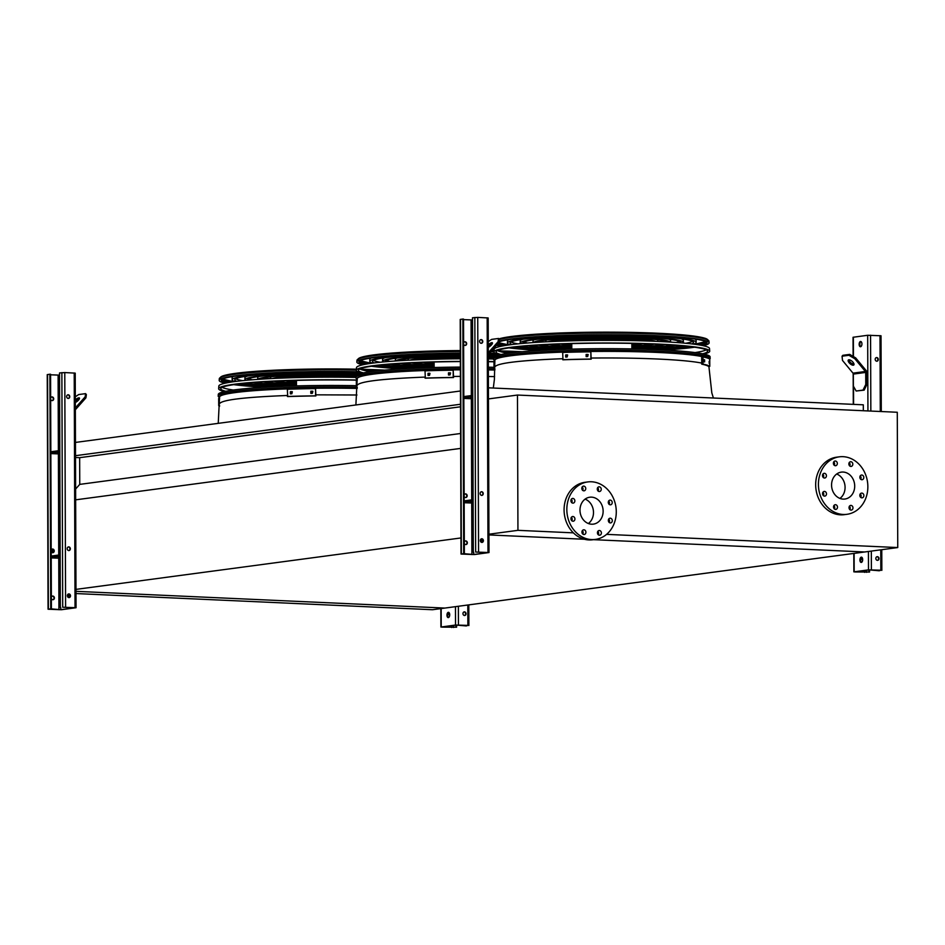 <?xml version="1.0" encoding="UTF-8"?>
<svg xmlns="http://www.w3.org/2000/svg" width="945" height="945" viewBox="0 0 945 945"><rect width="100%" height="100%" fill="white"/><g stroke="black" fill="none" stroke-linecap="round" stroke-linejoin="round"><path stroke-width="1.42" d="M75.99 593.554L432.479 609.726L444.871 608.072L75.978 591.334L444.871 608.072L864.71 551.974L593.425 539.666L864.71 551.974L897.75 547.557L897.277 412.268L517.47 395.045L517.943 530.334L573.379 532.85M52.542 552.707L52.53 549.139M218.236 423.36L219.559 397.089A106.998 8.529 -0.2 0 1 357.222 388.43M355.887 404.968L357.222 378.697A106.998 8.529 -0.2 0 1 460.38 369.814A107.317 8.552 179.8 0 0 357.222 379.358M488.364 369.932A106.998 8.529 -0.2 0 1 494.873 370.038A107.317 8.552 179.8 0 0 488.364 369.897M74.879 499.94L460.664 448.402M75.187 589.491L460.971 537.953M75.517 457.486L79.652 457.675L79.746 484.383L460.605 433.495M79.746 484.383L75.624 489.026M79.652 457.675L460.51 406.787M75.505 455.691L460.51 404.259M75.458 442.425L460.463 390.994M863.317 410.732L863.305 404.814L488.423 387.816M488.943 534.929L584.447 539.264L488.943 534.929M493.314 388.041L494.4 379.299L494.873 360.305A106.998 8.529 -0.2 0 1 549.565 352.674A106.998 8.529 -0.2 0 1 657.755 352.461A106.998 8.529 -0.2 0 1 706.092 357.635M572.127 519.844A14.234 12.096 -97.6 0 1 571.075 517.777M582.132 533.252L583.077 533.287M597.618 533.949L598.563 533.996M606.595 534.362L897.75 547.557M822.646 492.676A14.234 12.096 82.4 0 0 823.697 494.743M517.943 530.334L488.152 534.315M517.47 395.045L487.679 399.026M836.691 474.012A13.573 11.541 -97.6 0 1 845.078 487.384A13.573 11.541 -97.6 0 1 839.951 498.417M831.565 485.045A13.573 11.541 -97.6 0 1 841.333 472.122A13.573 11.541 -97.6 0 1 854.563 484.041A13.573 11.541 -97.6 0 1 844.936 499.031A13.573 11.541 -97.6 0 1 831.565 485.045M826.438 475.772A2.374 2.02 82.4 0 0 824.099 473.327A2.374 2.02 82.4 0 0 824.725 478.028A2.374 2.02 82.4 0 0 826.438 475.772M826.497 493.869A2.374 2.02 82.4 0 0 824.17 491.424A2.374 2.02 82.4 0 0 824.796 496.125A2.374 2.02 82.4 0 0 826.497 493.869M837.494 507.158A2.374 2.02 82.4 0 0 835.156 504.713A2.374 2.02 82.4 0 0 835.782 509.414A2.374 2.02 82.4 0 0 837.494 507.158M852.969 507.855A2.374 2.02 82.4 0 0 850.642 505.421A2.374 2.02 82.4 0 0 851.268 510.123A2.374 2.02 82.4 0 0 852.969 507.855M863.872 495.558A2.374 2.02 82.4 0 0 861.533 493.113A2.374 2.02 82.4 0 0 862.171 497.826A2.374 2.02 82.4 0 0 863.872 495.558M863.813 477.461A2.374 2.02 82.4 0 0 861.474 475.028A2.374 2.02 82.4 0 0 862.1 479.729A2.374 2.02 82.4 0 0 863.813 477.461M852.815 464.172A2.374 2.02 82.4 0 0 850.488 461.727A2.374 2.02 82.4 0 0 851.114 466.428A2.374 2.02 82.4 0 0 852.815 464.172M837.341 463.475A2.374 2.02 82.4 0 0 835.002 461.03A2.374 2.02 82.4 0 0 835.628 465.731A2.374 2.02 82.4 0 0 837.341 463.475M818.417 484.454A28.988 24.641 -97.6 0 1 839.29 456.837A28.988 24.641 -97.6 0 1 867.557 482.316A28.988 24.641 -97.6 0 1 846.968 514.304A28.988 24.641 -97.6 0 1 818.417 484.454M846.968 514.304L844.216 514.671A28.988 24.641 -97.6 0 1 815.665 484.82A28.988 24.641 -97.6 0 1 836.538 457.203L839.29 456.837M822.811 474.154A2.374 2.02 -97.6 0 1 823.272 477.568M822.871 492.25A2.374 2.02 -97.6 0 1 823.331 495.664M833.868 505.551A2.374 2.02 -97.6 0 1 834.317 508.953M849.342 506.248A2.374 2.02 -97.6 0 1 849.803 509.662M860.245 493.952A2.374 2.02 -97.6 0 1 860.706 497.353M860.186 475.855A2.374 2.02 -97.6 0 1 860.635 479.257M849.189 462.566A2.374 2.02 -97.6 0 1 849.649 465.968M833.714 461.857A2.374 2.02 -97.6 0 1 834.163 465.271M591.511 497.141A13.573 11.541 -97.6 0 1 603.099 510.17A13.573 11.541 -97.6 0 1 593.354 524.132A13.573 11.541 -97.6 0 1 580.124 512.202A13.573 11.541 -97.6 0 1 589.763 497.224A13.573 11.541 -97.6 0 1 591.511 497.141M585.109 499.114A13.573 11.541 -97.6 0 1 593.354 510.43A13.573 11.541 -97.6 0 1 588.369 523.518M574.855 500.874A2.374 2.02 82.4 0 0 572.528 498.428A2.374 2.02 82.4 0 0 573.154 503.13A2.374 2.02 82.4 0 0 574.855 500.874M574.926 518.97A2.374 2.02 82.4 0 0 572.587 516.525A2.374 2.02 82.4 0 0 573.213 521.227A2.374 2.02 82.4 0 0 574.926 518.97M585.912 532.259A2.374 2.02 82.4 0 0 583.573 529.814A2.374 2.02 82.4 0 0 584.211 534.516A2.374 2.02 82.4 0 0 585.912 532.259M601.398 532.956A2.374 2.02 82.4 0 0 599.059 530.523A2.374 2.02 82.4 0 0 599.685 535.224A2.374 2.02 82.4 0 0 601.398 532.956M612.301 520.66A2.374 2.02 82.4 0 0 609.962 518.214A2.374 2.02 82.4 0 0 610.588 522.916A2.374 2.02 82.4 0 0 612.301 520.66M612.23 502.563A2.374 2.02 82.4 0 0 609.903 500.118A2.374 2.02 82.4 0 0 610.529 504.819A2.374 2.02 82.4 0 0 612.23 502.563M601.244 489.274A2.374 2.02 82.4 0 0 598.906 486.829A2.374 2.02 82.4 0 0 599.532 491.53A2.374 2.02 82.4 0 0 601.244 489.274M585.758 488.577A2.374 2.02 82.4 0 0 583.431 486.132A2.374 2.02 82.4 0 0 584.057 490.833A2.374 2.02 82.4 0 0 585.758 488.577M591.452 481.773A28.988 24.641 -97.6 0 1 616.199 509.603A28.988 24.641 -97.6 0 1 595.397 539.406A28.988 24.641 -97.6 0 1 567.13 513.938A28.988 24.641 -97.6 0 1 587.719 481.938A28.988 24.641 -97.6 0 1 591.452 481.773M595.397 539.406L592.645 539.772A28.988 24.641 -97.6 0 1 564.378 514.304A28.988 24.641 -97.6 0 1 584.967 482.304L587.719 481.938M571.69 502.669A2.374 2.02 82.4 0 0 571.229 499.255M571.749 520.766A2.374 2.02 82.4 0 0 571.3 517.352M582.746 534.055A2.374 2.02 82.4 0 0 582.285 530.641M598.22 534.752A2.374 2.02 82.4 0 0 597.772 531.35M609.123 522.455A2.374 2.02 82.4 0 0 608.674 519.053M609.064 504.358A2.374 2.02 82.4 0 0 608.604 500.956M598.067 491.069A2.374 2.02 82.4 0 0 597.618 487.655M582.592 490.372A2.374 2.02 82.4 0 0 582.132 486.958M463.676 553.652L473.705 554.526L488.211 552.553L475.654 552.045L489.002 552.553L474.378 554.55L461.03 554.053L463.676 553.652L462.861 319.056L463.534 319.091L463.806 396.581L472.772 395.388M481.277 539.997A2.634 1.37 -87.4 0 0 480.403 541.107M480.343 540.127A2.634 1.37 92.6 0 1 480.934 539.902A2.634 1.37 92.6 0 1 482.198 542.3M481.277 491.766A1.843 1.571 -97.6 0 1 481.761 495.393M472.783 398.778L463.806 398.436M464.149 496.314A1.843 1.571 82.4 0 0 467.184 495.782A1.843 1.571 82.4 0 0 464.149 494.967M464.349 553.687L463.806 396.581M481.43 538.792A1.843 1.571 -97.6 0 1 481.915 542.418M473.138 503.071L464.172 502.728M464.314 543.34A1.843 1.571 82.4 0 0 467.35 542.808A1.843 1.571 82.4 0 0 464.314 541.993M461.03 554.053L460.215 319.457L462.861 319.056M465.117 345.445A1.843 1.571 82.4 0 0 464.633 341.818M465.649 497.542A1.843 1.571 82.4 0 0 465.164 493.928M465.814 544.568A1.843 1.571 82.4 0 0 465.33 540.942M473.315 552.364L472.5 317.768L477.733 317.39L488.175 317.957L489.002 552.553M479.611 341.381A1.843 1.571 82.4 0 0 481.43 343.283A1.843 1.571 82.4 0 0 480.946 339.621A1.843 1.571 82.4 0 0 479.611 341.381M480.143 493.479A1.843 1.571 82.4 0 0 481.962 495.381A1.843 1.571 82.4 0 0 481.477 491.731A1.843 1.571 82.4 0 0 480.143 493.479M480.308 540.505A1.843 1.571 82.4 0 0 482.127 542.406A1.843 1.571 82.4 0 0 481.643 538.756A1.843 1.571 82.4 0 0 480.308 540.505M480.745 339.668A1.843 1.571 -97.6 0 1 481.229 343.295M463.534 319.623L472.5 319.965M463.617 344.204A1.843 1.571 82.4 0 0 466.653 343.673A1.843 1.571 82.4 0 0 463.617 342.858M464.172 502.197L473.138 500.992M464.172 500.874L473.126 499.681M473.138 502.078L470.917 501.819L473.138 501.535M463.806 397.892L472.772 396.699M472.772 397.786L470.551 397.526L472.772 397.243M488.305 354.659A1.323 1.122 -97.6 0 1 488.482 354.387L498.913 342.633L498.109 341.665L488.305 352.733M488.281 346.543A3.685 1.146 140.4 0 1 492.333 343.685M498.109 341.665L498.523 338.464L499.326 339.432L498.913 342.633M498.523 338.464L491.636 339.385L488.258 341.629M488.27 344.76A3.685 1.146 140.4 0 1 491.754 342.669A3.685 1.146 140.4 0 1 492.38 342.822A3.685 1.146 140.4 0 1 491.412 344.984A3.685 1.146 140.4 0 1 488.281 347.358M868.88 572.032L853.867 571.867L868.49 569.87L880.834 570.225L879.193 570.768L869.164 569.894L855.284 571.949L868.88 572.032L868.868 569.941M861.745 557.255A2.634 1.37 -87.4 0 0 860.6 560.007A2.634 1.37 -87.4 0 0 861.521 562.358M866.884 384.532L866.837 372.484A2.634 2.244 82.4 0 0 866.175 370.594L855.662 357.883L854.882 358.781L865.384 371.479A1.323 1.122 -97.6 0 1 865.714 372.424L865.762 384.473L866.884 384.532L864.143 390.143L856.146 391.017L863.021 390.096L865.762 384.473M861.923 343.921A2.634 1.37 92.6 0 1 860.422 346.744A2.634 1.37 92.6 0 1 859.17 344.051A2.634 1.37 92.6 0 1 860.659 341.476A2.634 1.37 92.6 0 1 861.923 343.921M853.111 356.383L853.051 337.27L867.675 335.274L881.024 335.77L881.283 411.547M862.679 559.605A2.634 1.37 92.6 0 1 861.178 562.429A2.634 1.37 92.6 0 1 859.926 559.723A2.634 1.37 92.6 0 1 861.415 557.16A2.634 1.37 92.6 0 1 862.679 559.605M861.001 341.57A2.634 1.37 -87.4 0 0 859.844 344.323A2.634 1.37 -87.4 0 0 860.765 346.673M862.667 559.806A1.843 1.571 82.4 0 0 860.706 558.944M876.972 556.735A1.843 1.571 -97.6 0 1 877.456 560.361M878.472 559.31L878.472 557.963M878.992 558.589A1.843 1.571 82.4 0 0 877.173 556.688A1.843 1.571 82.4 0 0 877.669 560.35A1.843 1.571 82.4 0 0 878.992 558.589M878.295 359.454A1.843 1.571 82.4 0 0 876.476 357.564A1.843 1.571 82.4 0 0 876.972 361.214A1.843 1.571 82.4 0 0 878.295 359.454M862.466 561.058A1.843 1.571 82.4 0 0 860.871 558.885M869.554 572.056L869.542 569.87M876.275 357.6A1.843 1.571 -97.6 0 1 876.759 361.226M877.775 360.187L877.775 358.84M864.143 390.143L863.021 390.096M848.917 359.785A3.685 1.571 -138.4 0 0 850.831 362.774A3.685 1.571 -138.4 0 0 854.02 364.321M854.882 358.781L848.929 355.285L849.72 354.387L842.845 355.308L842.054 356.206L842.491 360.435L852.992 373.145A1.323 1.122 -97.6 0 1 853.323 374.09L853.37 386.127L856.146 391.017M849.72 354.387L855.662 357.883M848.929 355.285L842.054 356.206M853.311 365.195A3.685 1.571 -138.4 0 0 853.831 364.947A3.685 1.571 -138.4 0 0 852.118 361.321A3.685 1.571 -138.4 0 0 848.315 360.057A3.685 1.571 -138.4 0 0 849.567 363.223A3.685 1.571 -138.4 0 0 853.311 365.195M455.915 627.197L440.913 627.043L455.537 625.035L467.869 625.401L466.228 625.944L456.211 625.07L442.331 627.126L455.915 627.197L455.915 625.106M448.792 612.431A2.634 1.37 -87.4 0 0 447.635 615.183A2.634 1.37 -87.4 0 0 448.556 617.534M449.714 614.782A2.634 1.37 92.6 0 1 448.213 617.593A2.634 1.37 92.6 0 1 446.961 614.9A2.634 1.37 92.6 0 1 448.462 612.325A2.634 1.37 92.6 0 1 449.714 614.782M449.714 614.982A1.843 1.571 82.4 0 0 447.741 614.12M464.007 611.911A1.843 1.571 -97.6 0 1 464.491 615.526M465.519 614.486L465.507 613.14M466.039 613.766A1.843 1.571 82.4 0 0 464.219 611.864A1.843 1.571 82.4 0 0 464.704 615.514A1.843 1.571 82.4 0 0 466.039 613.766M449.501 616.223A1.843 1.571 82.4 0 0 447.906 614.061M456.589 627.232L456.589 625.035M50.723 608.828L60.74 609.702L75.246 607.73L62.701 607.222L76.037 607.73L61.413 609.726L48.065 609.23L50.723 608.828L49.896 374.232L50.569 374.255L50.841 451.757L59.807 450.564M68.312 595.173A2.634 1.37 -87.4 0 0 67.438 596.283M67.39 595.291A2.634 1.37 92.6 0 1 67.981 595.078A2.634 1.37 92.6 0 1 69.233 597.476M68.312 546.942A1.843 1.571 -97.6 0 1 68.796 550.569M59.818 453.943L50.853 453.612M51.195 551.49A1.843 1.571 82.4 0 0 54.231 550.947A1.843 1.571 82.4 0 0 51.184 550.144M51.396 608.852L50.841 451.757M68.477 593.968A1.843 1.571 -97.6 0 1 68.961 597.594M60.185 558.235L51.219 557.904M51.361 598.504A1.843 1.571 82.4 0 0 54.397 597.972A1.843 1.571 82.4 0 0 51.349 597.169M48.065 609.23L47.25 374.633L49.896 374.232M52.164 400.609A1.843 1.571 82.4 0 0 51.68 396.994M52.696 552.719A1.843 1.571 82.4 0 0 52.211 549.092M52.861 599.744A1.843 1.571 82.4 0 0 52.377 596.118M60.35 607.541L59.535 372.944L64.78 372.566L75.222 373.133L76.037 607.73M66.658 396.546A1.843 1.571 82.4 0 0 68.477 398.447A1.843 1.571 82.4 0 0 67.981 394.797A1.843 1.571 82.4 0 0 66.658 396.546M67.189 548.655A1.843 1.571 82.4 0 0 69.009 550.557A1.843 1.571 82.4 0 0 68.512 546.895A1.843 1.571 82.4 0 0 67.189 548.655M67.355 595.681A1.843 1.571 82.4 0 0 69.174 597.583A1.843 1.571 82.4 0 0 68.678 593.921A1.843 1.571 82.4 0 0 67.355 595.681M67.78 394.833A1.843 1.571 -97.6 0 1 68.264 398.459M50.581 374.799L59.547 375.13M50.664 399.381A1.843 1.571 82.4 0 0 53.7 398.849A1.843 1.571 82.4 0 0 50.652 398.034M51.219 557.361L60.173 556.168M51.207 556.05L60.173 554.857M60.185 557.255L57.964 556.983L60.173 556.711M50.853 453.068L59.807 451.875M59.818 452.962L57.598 452.69L59.818 452.419M75.352 409.823A1.323 1.122 -97.6 0 1 75.529 409.563L85.948 397.81L85.156 396.841L75.34 407.909M75.316 401.719A3.685 1.146 140.4 0 1 79.368 398.861M85.156 396.841L85.57 393.64L86.361 394.597L85.948 397.81M85.57 393.64L78.683 394.561L75.305 396.805M75.316 399.924A3.685 1.146 140.4 0 1 78.801 397.845A3.685 1.146 140.4 0 1 79.427 397.999A3.685 1.146 140.4 0 1 78.447 400.148A3.685 1.146 140.4 0 1 75.328 402.535M494.873 361.238L493.514 359.525L493.597 357.635A108.273 8.635 -0.2 0 1 549.187 349.945A108.273 8.635 -0.2 0 1 658.405 349.744A108.273 8.635 -0.2 0 1 710.132 356.879L709.754 359.75M520.896 346.449A91.712 7.312 179.8 0 0 553.9 349.118A91.712 7.312 179.8 0 0 561.59 349.426M642.068 349.154A91.712 7.312 179.8 0 0 682.751 345.882M691.586 343.909A91.712 7.312 179.8 0 0 693.524 342.397A91.712 7.312 179.8 0 0 649.711 336.326A91.712 7.312 179.8 0 0 556.971 336.503A91.712 7.312 179.8 0 0 510.099 343.047A91.712 7.312 179.8 0 0 512.048 344.535M519.088 346.626A94.346 7.525 179.8 0 0 552.53 349.307A94.346 7.525 179.8 0 0 558.4 349.544M645.27 349.248A94.346 7.525 179.8 0 0 684.558 346.047M693.583 344.145A94.346 7.525 179.8 0 0 696.158 342.397A94.346 7.525 179.8 0 0 651.093 336.136A94.346 7.525 179.8 0 0 555.684 336.326A94.346 7.525 179.8 0 0 507.465 343.047A94.346 7.525 179.8 0 0 510.052 344.783M692.567 341.358A91.712 7.312 -0.2 0 1 685.692 343.283M517.931 343.874A91.712 7.312 -0.2 0 1 511.044 341.984M694.717 338.995A94.346 7.525 -0.2 0 1 696.146 340.294L696.158 342.397M507.465 343.047L507.453 340.944A94.346 7.525 -0.2 0 1 508.882 339.645M530.275 345.634A78.931 6.296 179.8 0 0 560.586 348.232A78.931 6.296 179.8 0 0 571.784 348.646M631.874 348.433A78.931 6.296 179.8 0 0 673.36 345.126M680.589 342.834A78.931 6.296 179.8 0 0 680.743 342.444A78.931 6.296 179.8 0 0 643.037 337.211A78.931 6.296 179.8 0 0 563.22 337.365A78.931 6.296 179.8 0 0 522.88 343A78.931 6.296 179.8 0 0 523.034 343.378M528.255 345.787A81.565 6.497 179.8 0 0 559.204 348.41A81.565 6.497 179.8 0 0 571.784 348.87M631.874 348.658A81.565 6.497 179.8 0 0 675.38 345.279M683.022 343.035A81.565 6.497 179.8 0 0 683.377 342.433A81.565 6.497 179.8 0 0 644.407 337.034A81.565 6.497 179.8 0 0 561.932 337.188A81.565 6.497 179.8 0 0 520.246 343.011A81.565 6.497 179.8 0 0 520.601 343.602M679.632 341.405A78.931 6.296 -0.2 0 1 676.1 342.492M527.523 343A78.931 6.296 -0.2 0 1 523.979 341.948M680.837 338.735A81.565 6.497 -0.2 0 1 683.365 340.33L683.377 342.433M520.246 343.011L520.234 340.909A81.565 6.497 -0.2 0 1 522.762 339.29M540.575 344.925A66.15 5.268 179.8 0 0 567.26 347.335A66.15 5.268 179.8 0 0 571.784 347.524M631.874 347.311A66.15 5.268 179.8 0 0 663.059 344.5M667.583 341.936A66.15 5.268 179.8 0 0 636.363 338.109A66.15 5.268 179.8 0 0 536.028 342.397M538.39 345.067A68.784 5.481 179.8 0 0 565.878 347.524A68.784 5.481 179.8 0 0 571.784 347.76M631.874 347.547A68.784 5.481 179.8 0 0 665.245 344.618M670.43 342.102A68.784 5.481 179.8 0 0 637.733 337.92A68.784 5.481 179.8 0 0 533.181 342.586M666.627 341.44A66.15 5.268 -0.2 0 1 665.516 341.818M538.095 342.267A66.15 5.268 -0.2 0 1 536.984 341.901M668.871 339.172A68.784 5.481 -0.2 0 1 670.584 340.377L670.596 342.114M533.027 342.598L533.015 340.861A68.784 5.481 -0.2 0 1 534.716 339.645M631.862 346.13A53.369 4.252 179.8 0 0 652.003 343.992M652.475 341.204A53.369 4.252 179.8 0 0 629.689 338.995A53.369 4.252 179.8 0 0 551.136 341.558M551.62 344.346A53.369 4.252 179.8 0 0 571.772 346.342M631.862 346.39A56.003 4.465 179.8 0 0 654.342 344.086M655.783 341.346A56.003 4.465 179.8 0 0 631.059 338.818A56.003 4.465 179.8 0 0 547.828 341.724M549.293 344.452A56.003 4.465 179.8 0 0 571.784 346.591M656.846 339.609A56.003 4.465 -0.2 0 1 657.803 340.424L657.803 341.428M545.797 341.818L545.797 340.814A56.003 4.465 -0.2 0 1 546.753 339.987M631.862 344.795A40.588 3.237 179.8 0 0 640.344 343.602M634.213 340.661A40.588 3.237 179.8 0 0 623.003 339.893A40.588 3.237 179.8 0 0 569.386 340.885M563.279 343.874A40.588 3.237 179.8 0 0 571.772 344.996M631.862 345.09A43.222 3.449 179.8 0 0 642.789 343.673M638.383 340.755A43.222 3.449 179.8 0 0 624.385 339.704A43.222 3.449 179.8 0 0 565.216 341.015M560.834 343.956A43.222 3.449 179.8 0 0 571.772 345.303M644.679 340.035A43.222 3.449 -0.2 0 1 645.022 340.472L645.022 340.944M558.578 341.251L558.578 340.767A43.222 3.449 -0.2 0 1 558.92 340.342M608.946 340.365A30.039 2.398 179.8 0 0 594.653 340.424M631.862 343.98A34.599 2.752 179.8 0 0 634.709 343.46M623.05 340.472A34.599 2.752 179.8 0 0 619.885 340.306A34.599 2.752 179.8 0 0 580.549 340.625M568.914 343.696A34.599 2.752 179.8 0 0 571.772 344.193M494.885 369.389A108.451 8.647 -0.2 0 1 494.011 368.869L494.885 368.845M494.873 361.616L493.987 361.64L494.011 368.869M588.192 354.54L587.707 356.537A108.451 8.647 179.8 0 0 586.136 356.56L586.124 354.458A108.451 8.647 -0.2 0 1 587.695 354.434L588.038 354.481M567.638 354.989L567.165 356.986A108.451 8.647 179.8 0 0 565.665 357.033L565.665 354.93A108.451 8.647 -0.2 0 1 567.165 354.883L567.484 354.93M562.688 359.691A108.451 8.647 -0.2 0 1 590.873 359.053L591.192 359.159A107.128 8.54 179.8 0 0 562.996 359.797L562.665 352.461A108.451 8.647 -0.2 0 1 590.849 351.823L590.873 359.053M590.849 351.823L591.192 359.159M588.003 354.529A107.128 8.54 179.8 0 0 586.432 354.552L586.443 356.655M567.472 354.977A107.128 8.54 179.8 0 0 565.972 355.025L565.972 357.127M709.175 361.321A108.451 8.647 -0.2 0 1 709.4 361.451L709.4 363.553A108.451 8.647 179.8 0 0 709.187 363.423L709.152 361.321M704.096 359.714A108.451 8.647 -0.2 0 1 704.616 359.832L704.627 361.923A108.451 8.647 179.8 0 0 704.108 361.805L704.037 359.714M703.009 364.132A108.451 8.647 -0.2 0 1 709.778 366.365L708.49 366.388A107.128 8.54 179.8 0 0 701.722 364.168L703.009 364.132L702.986 356.915A108.451 8.647 -0.2 0 1 709.754 359.135L709.778 366.365M702.986 356.915L701.686 356.938L701.722 364.168M702.619 353.796A105.769 8.434 179.8 0 0 707.604 351.174A105.769 8.434 179.8 0 0 601.811 343.153A105.769 8.434 179.8 0 0 496.078 351.906A105.769 8.434 179.8 0 0 501.074 354.505M706.222 349.863A105.592 8.41 -0.2 0 1 695.059 352.591M508.623 353.241A105.592 8.41 -0.2 0 1 497.448 350.595M703.801 354.044A107.884 8.599 179.8 0 0 709.719 351.162A107.884 8.599 179.8 0 0 601.811 342.988A107.884 8.599 179.8 0 0 493.963 351.918A107.884 8.599 179.8 0 0 499.893 354.753M493.963 351.918L494.129 349.296A107.695 8.588 -0.2 0 1 549.435 341.641A107.695 8.588 -0.2 0 1 658.086 341.44A107.695 8.588 -0.2 0 1 709.53 348.54L709.719 351.162M656.799 349.674A105.167 8.387 179.8 0 0 691.433 346.791M700.741 345.22A105.167 8.387 179.8 0 0 706.931 342.574M497.542 344.169A105.167 8.387 179.8 0 0 502.905 345.917M512.225 347.417A105.167 8.387 179.8 0 0 546.871 350.063M661.972 349.922A105.202 8.387 179.8 0 0 693.417 347.051M701.993 345.457A105.202 8.387 179.8 0 0 707.002 342.834A105.202 8.387 179.8 0 0 612.738 334.873A105.202 8.387 179.8 0 0 499.007 341.818M497.235 344.523A105.202 8.387 179.8 0 0 501.653 346.154M510.241 347.689A105.202 8.387 179.8 0 0 541.698 350.335M512.615 347.37A104.493 8.328 179.8 0 0 547.226 350.016A104.493 8.328 179.8 0 0 547.521 350.028M656.149 349.65A104.493 8.328 179.8 0 0 691.031 346.744M700.351 345.149A104.493 8.328 179.8 0 0 706.305 342.362A104.493 8.328 179.8 0 0 706.009 341.736M497.802 343.885A104.493 8.328 179.8 0 0 503.283 345.835M663.839 350.016A107.305 8.552 179.8 0 0 694.622 347.217M703.174 345.705A107.305 8.552 179.8 0 0 709.116 342.822A107.305 8.552 179.8 0 0 617.215 334.731A107.305 8.552 179.8 0 0 499.102 341.121M496.562 345.279A107.305 8.552 179.8 0 0 500.472 346.413M509.036 347.866A107.305 8.552 179.8 0 0 539.831 350.441M357.222 379.63L355.863 377.906L355.934 376.027A108.273 8.635 -0.2 0 1 460.38 367.085M488.352 367.192A108.273 8.635 -0.2 0 1 493.999 367.298M383.233 364.829A91.712 7.312 179.8 0 0 416.249 367.51A91.712 7.312 179.8 0 0 423.939 367.818M497.696 354.198A91.712 7.312 179.8 0 0 488.848 353.985M460.333 353.82A91.712 7.312 179.8 0 0 372.448 361.427A91.712 7.312 179.8 0 0 374.385 362.927M381.437 365.018A94.346 7.525 179.8 0 0 414.879 367.699A94.346 7.525 179.8 0 0 420.738 367.936M496.905 353.95A94.346 7.525 179.8 0 0 489.037 353.773M460.333 353.607A94.346 7.525 179.8 0 0 369.802 361.439A94.346 7.525 179.8 0 0 372.389 363.175M380.28 362.266A91.712 7.312 -0.2 0 1 373.393 360.376M369.802 361.439L369.802 359.336A94.346 7.525 -0.2 0 1 371.22 358.037M392.624 364.026A78.931 6.296 179.8 0 0 422.923 366.625A78.931 6.296 179.8 0 0 434.133 367.038M497.72 355.296A78.931 6.296 179.8 0 0 488.305 355.036M460.333 354.847A78.931 6.296 179.8 0 0 385.229 361.392A78.931 6.296 179.8 0 0 385.371 361.77M390.604 364.179A81.565 6.497 179.8 0 0 421.553 366.802A81.565 6.497 179.8 0 0 434.133 367.262M498.487 355.096A81.565 6.497 179.8 0 0 488.305 354.824M460.333 354.635A81.565 6.497 179.8 0 0 382.595 361.392A81.565 6.497 179.8 0 0 382.938 361.994M389.872 361.392A78.931 6.296 -0.2 0 1 386.328 360.329M382.595 361.392L382.583 359.301A81.565 6.497 -0.2 0 1 385.111 357.683M402.924 363.317A66.15 5.268 179.8 0 0 429.609 365.727A66.15 5.268 179.8 0 0 434.133 365.916M494.896 356.336A66.15 5.268 179.8 0 0 488.317 356.123M460.333 355.863A66.15 5.268 179.8 0 0 398.377 360.789M400.727 363.459A68.784 5.481 179.8 0 0 428.227 365.916A68.784 5.481 179.8 0 0 434.133 366.152M495.357 356.123A68.784 5.481 179.8 0 0 488.317 355.899M460.333 355.651A68.784 5.481 179.8 0 0 395.53 360.978M400.444 360.647A66.15 5.268 -0.2 0 1 399.333 360.293M395.364 360.99L395.364 359.254A68.784 5.481 -0.2 0 1 397.065 358.025M493.621 357.458A53.369 4.252 179.8 0 0 492.026 357.387A53.369 4.252 179.8 0 0 488.317 357.234M460.345 356.879A53.369 4.252 179.8 0 0 413.485 359.95M413.969 362.738A53.369 4.252 179.8 0 0 434.121 364.735M493.739 357.222A56.003 4.465 179.8 0 0 493.408 357.21A56.003 4.465 179.8 0 0 488.317 356.997M460.345 356.667A56.003 4.465 179.8 0 0 410.165 360.116M411.642 362.845A56.003 4.465 179.8 0 0 434.121 364.983M408.145 360.21L408.145 359.206A56.003 4.465 -0.2 0 1 409.102 358.379M493.514 358.781A40.588 3.237 179.8 0 0 488.317 358.427M460.345 357.907A40.588 3.237 179.8 0 0 431.735 359.277M425.628 362.266A40.588 3.237 179.8 0 0 434.121 363.388M493.538 358.486A43.222 3.449 179.8 0 0 488.317 358.167M460.345 357.694A43.222 3.449 179.8 0 0 427.565 359.407M423.183 362.348A43.222 3.449 179.8 0 0 434.121 363.695M420.927 359.643L420.927 359.159A43.222 3.449 -0.2 0 1 421.269 358.734M460.345 358.746A30.039 2.398 179.8 0 0 457.002 358.816M460.345 358.379A34.599 2.752 179.8 0 0 442.898 359.005M431.263 362.077A34.599 2.752 179.8 0 0 434.121 362.585M357.234 387.781A108.451 8.647 -0.2 0 1 356.359 387.261L357.234 387.237M357.222 380.008L356.336 380.032L356.359 387.261M450.541 372.932L450.056 374.917A108.451 8.647 179.8 0 0 448.473 374.941L448.473 372.838A108.451 8.647 -0.2 0 1 450.044 372.826L450.387 372.873M429.987 373.381L429.514 375.378A108.451 8.647 179.8 0 0 428.014 375.425L428.002 373.322A108.451 8.647 -0.2 0 1 429.514 373.275L429.833 373.322M425.037 378.083A108.451 8.647 -0.2 0 1 453.222 377.445L453.541 377.551A107.128 8.54 179.8 0 0 425.344 378.177L425.014 370.853A108.451 8.647 -0.2 0 1 453.198 370.216L453.222 377.445M453.198 370.216L453.541 377.551M450.352 372.921A107.128 8.54 179.8 0 0 448.78 372.944L448.792 375.047M429.821 373.369A107.128 8.54 179.8 0 0 428.321 373.417L428.321 375.519M493.987 361.781A105.769 8.434 179.8 0 0 488.329 361.687M460.357 361.569A105.769 8.434 179.8 0 0 358.427 370.298A105.769 8.434 179.8 0 0 363.423 372.885M370.972 371.633A105.592 8.41 -0.2 0 1 359.797 368.987M494.696 361.628A107.884 8.599 179.8 0 0 488.329 361.51M460.357 361.403A107.884 8.599 179.8 0 0 356.312 370.31A107.884 8.599 179.8 0 0 362.242 373.145M356.312 370.31L356.478 367.676A107.695 8.588 -0.2 0 1 460.345 358.781M488.329 358.899A107.695 8.588 -0.2 0 1 493.503 358.994M359.029 361.699A105.167 8.387 179.8 0 0 365.242 364.297M374.563 365.809A105.167 8.387 179.8 0 0 409.209 368.455M495.782 353.536A105.202 8.387 179.8 0 0 489.356 353.406M460.333 353.276A105.202 8.387 179.8 0 0 358.958 361.959A105.202 8.387 179.8 0 0 364.002 364.546M372.59 366.081A105.202 8.387 179.8 0 0 404.035 368.727M374.964 365.762A104.493 8.328 179.8 0 0 409.575 368.408A104.493 8.328 179.8 0 0 409.87 368.42M359.95 360.848A104.493 8.328 179.8 0 0 359.655 361.474A104.493 8.328 179.8 0 0 365.632 364.227M495.381 353.347A107.305 8.552 179.8 0 0 489.51 353.241M460.321 353.099A107.305 8.552 179.8 0 0 356.844 361.97A107.305 8.552 179.8 0 0 362.821 364.805M371.385 366.258A107.305 8.552 179.8 0 0 402.18 368.833M219.571 398.022L218.2 396.298L218.283 394.419A108.273 8.635 -0.2 0 1 356.348 385.69M245.582 383.221A91.712 7.312 179.8 0 0 278.598 385.903A91.712 7.312 179.8 0 0 286.288 386.21M360.045 372.578A91.712 7.312 179.8 0 0 234.785 379.819A91.712 7.312 179.8 0 0 236.734 381.319M243.786 383.41A94.346 7.525 179.8 0 0 277.228 386.092A94.346 7.525 179.8 0 0 283.087 386.328M359.254 372.342A94.346 7.525 179.8 0 0 232.151 379.831A94.346 7.525 179.8 0 0 234.738 381.567M242.629 380.646A91.712 7.312 -0.2 0 1 235.742 378.768M232.151 379.831L232.151 377.728A94.346 7.525 -0.2 0 1 233.569 376.417M254.973 382.406A78.931 6.296 179.8 0 0 285.272 385.017A78.931 6.296 179.8 0 0 296.482 385.43M360.069 373.688A78.931 6.296 179.8 0 0 247.566 379.784A78.931 6.296 179.8 0 0 247.72 380.162M252.953 382.571A81.565 6.497 179.8 0 0 283.902 385.194A81.565 6.497 179.8 0 0 296.482 385.654M360.836 373.488A81.565 6.497 179.8 0 0 244.932 379.784A81.565 6.497 179.8 0 0 245.287 380.386M252.209 379.784A78.931 6.296 -0.2 0 1 248.677 378.721M244.932 379.784L244.932 377.681A81.565 6.497 -0.2 0 1 247.448 376.075M265.273 381.709A66.15 5.268 179.8 0 0 291.946 384.119A66.15 5.268 179.8 0 0 296.47 384.308M357.245 374.728A66.15 5.268 179.8 0 0 260.725 379.181M263.076 381.851A68.784 5.481 179.8 0 0 290.576 384.308A68.784 5.481 179.8 0 0 296.47 384.544M357.706 374.503A68.784 5.481 179.8 0 0 257.879 379.37M262.793 379.039A66.15 5.268 -0.2 0 1 261.682 378.673M257.713 379.382L257.713 377.646A68.784 5.481 -0.2 0 1 259.414 376.417M355.97 375.85A53.369 4.252 179.8 0 0 354.375 375.779A53.369 4.252 179.8 0 0 275.834 378.343M276.318 381.13A53.369 4.252 179.8 0 0 296.47 383.127M356.088 375.614A56.003 4.465 179.8 0 0 355.757 375.59A56.003 4.465 179.8 0 0 272.514 378.508M273.991 381.237A56.003 4.465 179.8 0 0 296.47 383.375M270.494 378.602L270.494 377.598A56.003 4.465 -0.2 0 1 271.451 376.771M355.863 377.173A40.588 3.237 179.8 0 0 347.701 376.677A40.588 3.237 179.8 0 0 294.084 377.669M287.977 380.658A40.588 3.237 179.8 0 0 296.47 381.78M355.887 376.878A43.222 3.449 179.8 0 0 349.083 376.488A43.222 3.449 179.8 0 0 289.914 377.799M285.532 380.74A43.222 3.449 179.8 0 0 296.47 382.087M283.276 378.035L283.276 377.551A43.222 3.449 -0.2 0 1 283.606 377.126M333.644 377.149A30.039 2.398 179.8 0 0 319.351 377.197M347.748 377.256A34.599 2.752 179.8 0 0 344.571 377.09A34.599 2.752 179.8 0 0 305.247 377.398M293.611 380.469A34.599 2.752 179.8 0 0 296.458 380.977M219.571 406.173A108.451 8.647 -0.2 0 1 218.708 405.653L219.583 405.629M219.571 398.4L218.673 398.424L218.708 405.653M312.878 391.324L312.393 393.309A108.451 8.647 179.8 0 0 310.822 393.333L310.822 391.23A108.451 8.647 -0.2 0 1 312.393 391.206L312.736 391.265M292.336 391.773L291.863 393.77A108.451 8.647 179.8 0 0 290.363 393.817L290.351 391.714A108.451 8.647 -0.2 0 1 291.851 391.667L292.182 391.714M287.386 396.475A108.451 8.647 -0.2 0 1 315.571 395.837L315.878 395.931A107.128 8.54 179.8 0 0 287.693 396.569L287.363 389.245A108.451 8.647 -0.2 0 1 315.547 388.608L315.571 395.837M315.547 388.608L315.878 395.931M312.701 391.313A107.128 8.54 179.8 0 0 311.129 391.336L311.129 393.439M292.17 391.762A107.128 8.54 179.8 0 0 290.658 391.809L290.67 393.911M356.336 380.173A105.769 8.434 179.8 0 0 220.764 388.69A105.769 8.434 179.8 0 0 225.772 391.277M233.32 390.025A105.592 8.41 -0.2 0 1 222.146 387.379M357.045 380.02A107.884 8.599 179.8 0 0 218.661 388.702A107.884 8.599 179.8 0 0 224.591 391.537M218.661 388.702L218.827 386.068A107.695 8.588 -0.2 0 1 355.852 377.386M221.378 380.091A105.167 8.387 179.8 0 0 227.591 382.69M236.911 384.202A105.167 8.387 179.8 0 0 271.558 386.836M358.131 371.917A105.202 8.387 179.8 0 0 221.307 380.351A105.202 8.387 179.8 0 0 226.339 382.938M234.927 384.473A105.202 8.387 179.8 0 0 266.384 387.119M237.313 384.154A104.493 8.328 179.8 0 0 271.924 386.8A104.493 8.328 179.8 0 0 272.207 386.812M222.299 379.24A104.493 8.328 179.8 0 0 222.004 379.866A104.493 8.328 179.8 0 0 227.981 382.619M357.73 371.739A107.305 8.552 179.8 0 0 219.193 380.362A107.305 8.552 179.8 0 0 225.158 383.197M233.722 384.65A107.305 8.552 179.8 0 0 264.517 387.226M219.583 403.657C221.815 399.889 244.412 397.172 287.386 395.482M315.878 394.833L356.95 394.998M357.245 385.265C359.466 381.496 382.063 378.78 425.037 377.09M453.529 376.441L460.404 376.382M487.596 376.488L494.601 376.606M591.18 358.049C615.041 357.789 637.237 358.12 657.779 359.029C678.203 359.974 692.85 361.321 701.71 363.081M494.896 366.873C497.117 363.116 519.715 360.388 562.688 358.698M473.705 554.526L473.693 552.376M471.697 499.87L471.342 398.778M471.886 554.561L471.709 503.071M461.337 553.959L460.522 319.363M487.998 552.412L487.171 317.815M478.56 551.986L477.733 317.39M475.654 552.045L474.839 317.461M471.331 395.577L471.071 319.965M868.49 569.87L868.431 551.478M867.935 410.933L867.675 335.274M854.174 571.784L854.115 553.392M853.595 404.377L853.536 386.41M853.453 364.274L853.453 362.845M853.429 356.572L853.359 337.188M866.541 572.339L866.53 570.248M864.722 572.386L864.722 570.496M880.834 570.225L880.764 549.836M880.279 411.5L880.008 335.64M871.396 569.8L871.325 551.089M870.841 411.075L870.569 335.203M865.384 371.479L852.992 373.145M865.714 372.424L853.323 374.09M455.537 625.035L455.466 606.655M441.22 626.948L441.15 608.568M453.576 627.515L453.576 625.425M451.769 627.551L451.757 625.661M467.869 625.401L467.799 605.001M458.431 624.976L458.372 606.265M60.74 609.702L60.728 607.552M58.732 555.046L58.389 453.954M58.933 609.738L58.744 558.247M48.384 609.135L47.557 374.539M75.033 607.588L74.218 372.991M65.595 607.162L64.78 372.566M62.701 607.222L61.874 372.625M58.377 450.753L58.106 375.141M493.491 359.135A108.368 8.635 -0.2 0 1 549.151 351.445A108.368 8.635 -0.2 0 1 658.464 351.245A108.368 8.635 -0.2 0 1 710.238 358.379M707.628 358.108A107.317 8.552 179.8 0 0 657.921 352.438A107.317 8.552 179.8 0 0 545.82 352.828A107.317 8.552 179.8 0 0 494.873 360.966M704.616 359.832L703.907 359.844M498.854 338.865L513.832 336.184L550.557 333.384L613.766 332.167L688.929 335.475L705.761 338.475L708.998 341.18A107.198 8.54 179.8 0 0 657.791 334.117A107.198 8.54 179.8 0 0 499.314 339.456M498.889 338.901A106.147 8.458 -0.2 0 1 613.399 332.167A106.147 8.458 -0.2 0 1 707.899 340.011M694.693 344.287A105.545 8.41 179.8 0 0 705.88 341.665M498.759 342.799A105.545 8.41 179.8 0 0 508.93 344.937M538.485 348.516A104.493 8.328 -0.2 0 1 517.08 346.839M506.142 345.35A104.493 8.328 -0.2 0 1 498.381 343.224M706.092 341.83A104.493 8.328 -0.2 0 1 697.493 344.689M686.566 346.248A104.493 8.328 -0.2 0 1 665.162 348.079M355.84 377.527A108.368 8.635 -0.2 0 1 460.38 368.574M488.352 368.692A108.368 8.635 -0.2 0 1 494.011 368.786M516.076 352.331A107.198 8.54 179.8 0 0 501.133 351.847M493.975 351.682A107.198 8.54 179.8 0 0 490.939 351.623M460.321 351.469A107.198 8.54 179.8 0 0 356.962 360.317L356.844 361.97M358.049 359.147A106.147 8.458 -0.2 0 1 460.321 350.571L412.906 351.776L376.181 354.576L360.151 357.6L356.962 360.317M491.719 350.749A106.147 8.458 -0.2 0 1 494.034 350.784L491.719 350.737M522.29 351.729L498.05 350.867A106.147 8.458 -0.2 0 1 522.254 351.729M360.08 360.777A105.545 8.41 179.8 0 0 371.279 363.329M400.834 366.908A104.493 8.328 -0.2 0 1 379.429 365.231M368.491 363.742A104.493 8.328 -0.2 0 1 359.868 360.955M218.189 395.92A108.368 8.635 -0.2 0 1 356.359 387.178M357.222 388.407A107.317 8.552 179.8 0 0 219.571 397.75M378.425 370.723A107.198 8.54 179.8 0 0 363.482 370.227M356.324 370.074A107.198 8.54 179.8 0 0 219.299 378.709L219.193 380.362M220.386 377.539A106.147 8.458 -0.2 0 1 356.383 369.176L275.255 370.168L238.53 372.956L222.5 375.992L219.299 378.709M360.411 369.271A106.147 8.458 -0.2 0 1 384.603 370.121L360.399 369.259M222.429 379.169A105.545 8.41 179.8 0 0 233.628 381.721L222.559 379.099M263.183 385.3A104.493 8.328 -0.2 0 1 241.778 383.623M230.84 382.134A104.493 8.328 -0.2 0 1 222.217 379.347M708.892 366.377L711.809 392.86L713.404 398.022M881.839 570.367L881.768 549.695M853.867 571.867L853.807 553.427M853.288 404.365L853.17 373.417M853.146 364.179L853.134 362.407M468.885 625.543L468.803 604.871M440.913 627.043L440.842 608.604M631.874 348.906L631.851 343.401M571.784 349.118L571.772 343.614M708.998 341.18L709.116 342.822M694.646 344.287L705.75 341.594M498.806 342.74L508.989 344.937M434.133 367.51L434.109 362.006M360.21 360.707L371.326 363.329M296.482 385.903L296.458 380.386"/></g></svg>
